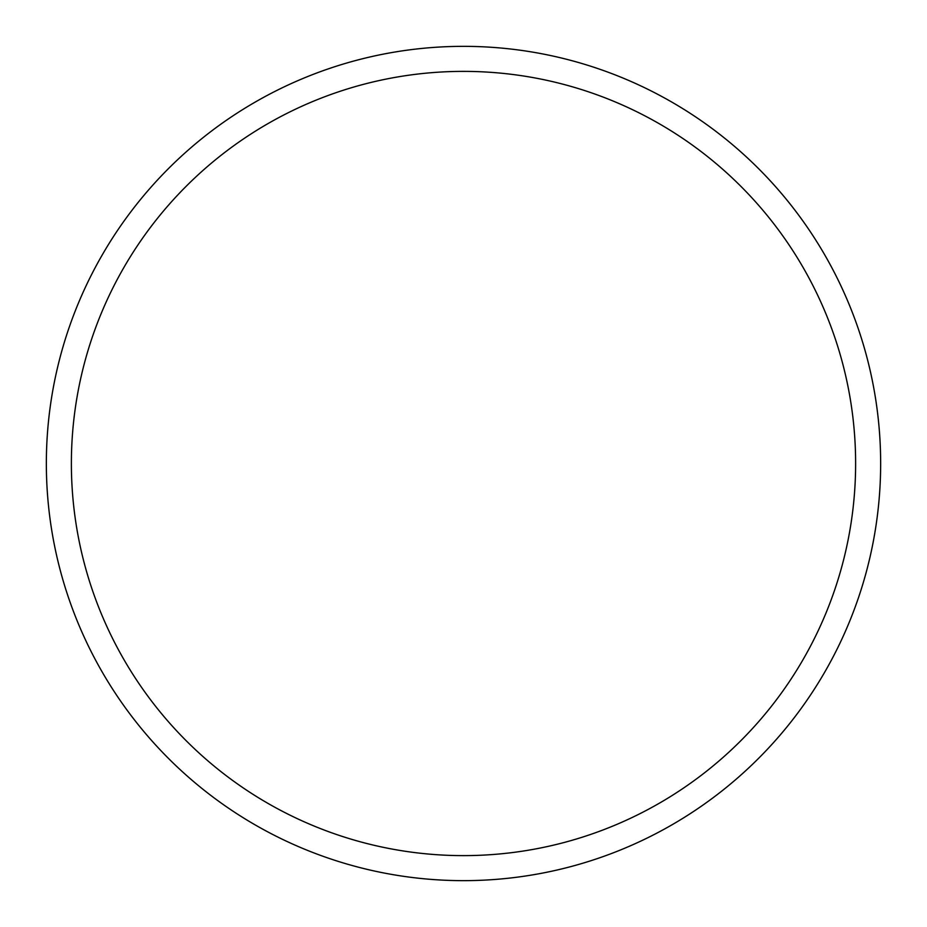 <?xml version="1.0" encoding="UTF-8"?>
<svg xmlns="http://www.w3.org/2000/svg" width="927" height="927" viewBox="0 0 927 927"><rect width="100%" height="100%" fill="white"/><g stroke="black" fill="none" stroke-linecap="round" stroke-linejoin="round"><path stroke-width="1.39" d="M855.621 463.5A392.121 392.121 0 0 0 463.5 71.379A392.121 392.121 0 0 0 71.379 463.5A392.121 392.121 0 0 0 463.5 855.621A392.121 392.121 0 0 0 855.621 463.5M46.35 463.5A417.15 417.15 0 0 1 463.5 46.35A417.15 417.15 0 0 1 880.65 463.5A417.15 417.15 0 0 1 463.5 880.65A417.15 417.15 0 0 1 46.35 463.5"/></g></svg>
